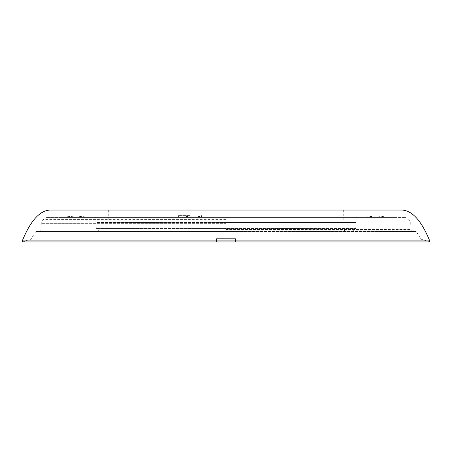 <?xml version="1.0" encoding="UTF-8"?>
<svg xmlns="http://www.w3.org/2000/svg" width="452" height="452" viewBox="0 0 452 452"><rect width="100%" height="100%" fill="white"/><g stroke="black" fill="none" stroke-linecap="round" stroke-linejoin="round"><path stroke-width="0.34" stroke-dasharray="2.26 1.69" d="M22.6 240.097L429.4 240.097M108.35 210.05L343.65 210.05L108.35 210.05L108.005 229.961L226 229.961L108.005 229.961L106.158 231.78M61.698 210.05L50.567 210.05M226 231.78L106.158 231.78L226 231.78M226 230.853L415.004 230.853L226 230.853M180.794 216.988L64.105 216.988L226 216.988L226 217.446L405.195 217.446L59.997 217.446L178.534 217.446L189.981 216.225C195.874 216.067 199.637 216.322 201.27 216.988L201.033 217.446L226 217.446L46.805 217.446L393.726 217.446L387.895 216.988L226 216.988L226 217.446L393.726 217.446M226 217.909L356.362 217.909L226 217.909M415.004 230.853L416.173 231.492L226 231.492L416.173 231.492L421.078 239.176L30.922 239.176L421.078 239.176L429.383 241.95L235.571 241.95M216.429 241.95L22.617 241.95L30.922 239.176L35.827 231.492L226 231.492L35.827 231.492L36.996 230.853M216.593 238.825L216.525 240.097L235.475 240.097L235.407 238.825M352.43 231.78L99.57 231.78L352.43 231.78L355.752 228.542L96.248 228.542L355.752 228.542L355.91 222.531L226 222.531L355.91 222.531M99.57 231.78L96.248 228.542L96.09 222.531L353.82 222.531L96.09 222.531M178.534 217.446L201.033 217.446L201.27 216.988L387.895 216.988L376.239 216.062L226 216.062L376.239 216.062L364.583 216.988L87.417 216.988L364.583 216.988L358.752 217.446M189.981 215.598L178.421 215.598L189.981 215.598M226 222.531L98.18 222.531L226 222.531M226 229.503L410.874 229.503L226 229.503M226 220.988L409.987 220.988L226 220.988M226 223.356L41.285 223.356L226 223.356M226 219.582L42.912 219.582L226 219.582M226 229.961L343.995 229.961L226 229.961M46.805 217.446L42.912 219.582L42.013 220.988L41.285 223.356L41.126 229.503L39.742 230.853M405.195 217.446L409.088 219.582L409.987 220.988L410.715 223.356L410.874 229.503L412.258 230.853M356.362 217.909L357.396 217.446M93.248 217.446L75.761 216.062L58.274 217.446M353.82 217.909L353.82 222.531M178.421 215.598L178.421 217.446M343.65 210.05L343.995 229.961L345.842 231.78M98.18 217.909L98.18 222.531M95.638 217.909L94.604 217.446M201.535 215.598L201.535 217.288M226 216.062L75.761 216.062L226 216.062"/><path stroke-width="0.68" d="M429.4 240.097L235.475 240.097L235.571 241.95L429.383 241.95L429.4 240.097C421.128 220.18 411.806 210.163 401.432 210.05L50.567 210.05C40.194 210.163 30.872 220.18 22.6 240.097L22.617 241.95L216.429 241.95L216.525 240.097L22.6 240.097M401.432 210.05L61.698 210.05M216.525 240.097L216.429 241.95L235.571 241.95L235.407 238.825L216.593 238.825L216.525 240.097L235.475 240.097"/></g></svg>
